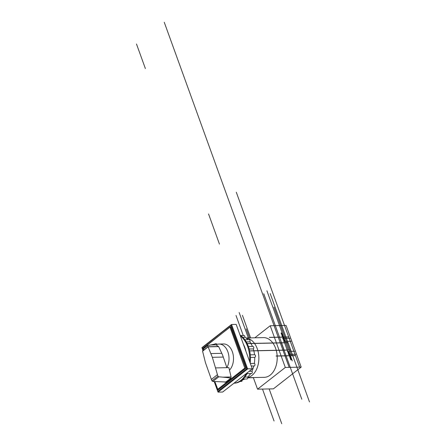 <?xml version="1.0" encoding="UTF-8"?>
<svg xmlns="http://www.w3.org/2000/svg" width="446" height="446" viewBox="0 0 446 446"><rect width="100%" height="100%" fill="white"/><g stroke="black" fill="none" stroke-linecap="round" stroke-linejoin="round"><path stroke-width="0.67" d="M254.817 337.8L270.209 325.753L285.306 367.454L257.543 389.185L253.334 377.556M257.543 389.185L273.409 388.845L301.173 367.114L286.076 325.413L270.209 325.753M285.306 367.454L301.173 367.114M247.798 377.489A19.858 13.341 -91.2 0 0 257.253 348.688A19.858 13.341 -91.2 0 0 246.136 338.051M246.058 337.99L263.447 337.616A19.858 13.341 88.8 0 1 275.6 348.293A19.858 13.341 88.8 0 1 264.305 377.322L247.809 377.678M201.932 347.663L202.902 350.344L201.932 347.663L231.541 324.482L236.185 324.381L252.285 368.859L246.783 368.747L217.787 391.443L218.033 392.14L247.641 368.959L231.541 324.482L231.017 325.19L246.783 368.747M202.021 347.891L231.017 325.19M217.787 391.443L214.208 381.564M214.203 381.564L218.033 392.14L222.677 392.04L252.285 368.859M202.908 348.571L203.259 349.564L202.908 348.571L230.576 326.606L245.83 368.301L218.066 390.038L214.872 381.62L217.91 390.038L245.674 368.307L244.809 368.089L217.665 389.341M230.052 327.319L244.809 368.089M245.83 368.301L230.733 326.6L202.819 348.337M219.058 344.061A14.372 9.65 -91.2 0 0 216.009 344.87L218.64 346.614L221.807 353.332A30.54 20.516 88.8 0 1 223.284 357.073L226.863 367.677A14.372 9.65 -91.2 0 0 228.017 352.268A14.372 9.65 -91.2 0 0 219.058 344.061L223.546 343.966A14.372 9.65 88.8 0 1 232.505 352.173A14.372 9.65 88.8 0 1 231.357 367.582A14.372 9.65 88.8 0 1 229.478 370.158M225.604 382.111L230.733 378.342L226.044 382.01L212.853 381.458L211.956 380.873L217.932 376.19L218.796 376.803L222.844 377.154C227.962 377.623 230.593 378.018 230.727 378.342L231.1 376.976L228.876 367.632L215.507 367.922L217.442 374.673L211.376 379.429L205.461 362.687L202.584 351.203L203.794 348.499L207.351 345.722M211.956 380.873L211.376 379.429M216.115 343.799L207.368 345.7L208.126 346.871L202.584 351.203M208.037 346.709L202.623 350.946M207.362 345.756L203.688 348.638M208.126 346.871L212.329 357.307L215.507 367.922M217.442 374.673L217.932 376.19M217.269 344.351L216.382 343.794L215.084 343.821M216.009 344.87L210.233 344.998M218.551 346.503L208.059 346.726M250.278 354.838L254.527 354.743A1.305 0.875 88.8 0 1 254.616 354.737A1.305 0.875 88.8 0 1 255.519 355.992A1.305 0.875 88.8 0 1 254.711 357.346L250.446 357.436M250.34 363.484L254.337 363.395A1.305 0.875 88.8 0 1 254.984 364.822A1.305 0.875 88.8 0 1 254.142 365.96L251.26 366.021M249.186 371.284L251.94 371.228A1.305 0.875 88.8 0 1 252.241 372.672A1.305 0.875 88.8 0 1 251.433 373.558L247.023 373.653M244.848 377.104L247.692 377.043A1.305 0.875 88.8 0 1 246.961 378.983L243.126 379.067M242.156 379.959L242.245 379.953A1.305 0.875 88.8 0 1 241.403 381.414L240.082 381.442M240.717 335.57L244.007 335.498A1.305 0.875 88.8 0 1 244.865 337.237L242.741 337.282M244.871 339.757L249.158 339.662A1.305 0.875 88.8 0 1 249.977 340.426A1.305 0.875 88.8 0 1 249.855 341.837L246.281 341.915M252.408 346.43A22.211 14.919 -91.2 0 0 249.855 341.837M248.037 339.69A22.211 14.919 -91.2 0 0 244.865 337.237M242.245 379.953A22.211 14.919 -91.2 0 0 244.815 379.033M247.692 377.043A22.211 14.919 -91.2 0 0 250.613 373.575M251.94 371.228A22.211 14.919 -91.2 0 0 253.819 365.965M254.337 363.395A22.211 14.919 -91.2 0 0 254.711 357.346M254.527 354.737A22.211 14.919 -91.2 0 0 253.311 348.9L249.197 348.989M248.411 346.514L252.888 346.419A1.305 0.875 88.8 0 1 253.763 347.423A1.305 0.875 88.8 0 1 253.311 348.9M233.966 383.203L234.15 383.198A25.082 16.848 -91.2 0 0 247.558 372.561M250.189 363.061A25.082 16.848 -91.2 0 0 240.082 335.136M219.46 244.113L208.55 213.974M250.596 337.895L242.429 315.328M248.355 337.94L239.151 312.523M269.155 388.934L281.738 423.7M253.384 377.695L248.35 377.807M253.35 377.606L248.316 377.712M249.515 337.917L246.242 328.88M136.498 44.031L145.368 68.533M243.265 335.515L236.006 315.467M262.499 389.079L274.05 420.991M288.356 350.015L250.423 350.835M285.735 342.79L247.803 343.604M285.702 342.695L247.77 343.515M266.914 290.792L288.389 350.11L250.457 350.924M269.373 337.444L288.724 337.025L236.308 192.237M299.623 367.142L247.223 222.381M289.08 349.998L290.597 349.971L270.192 293.596M286.287 342.684L288.027 342.645L309.502 401.969M290.708 350.06L288.969 350.099M289.822 354.28L288.3 354.314M287.296 351.532L288.813 351.504L291.835 359.838M288.272 351.515L291.288 359.855M287.809 351.52L290.825 359.861M295.737 354.247L288.768 354.397L285.334 344.903M288.857 351.409L292.297 360.903M291.595 355.735L278.7 320.117M287.698 351.431L294.661 351.281M295.464 355.652L276.113 356.07M295.43 355.562L276.08 355.98M284.119 338.531L282.602 338.559M282.106 332.967L285.122 341.307L283.606 341.341M289.967 338.308L282.998 338.458L286.432 347.947M285.234 341.396L281.8 331.913M284.581 341.318L281.565 332.978M284.119 341.329L281.097 332.989M287.982 342.74L286.466 342.773M286.901 342.762L274.006 307.143M284.074 341.424L291.037 341.274M288.69 336.936L269.339 337.354M289.175 367.37L173.132 46.797M284.174 350.104L263.764 293.73M281.404 342.885L301.808 399.259M280.317 342.907L164.262 22.3M218.796 376.803L212.853 381.458M231.1 376.976L222.844 377.154M223.284 357.073L212.329 357.307M218.64 346.614L208.12 346.837M221.807 353.332L210.997 353.567M233.988 383.186A25.082 16.848 -91.2 0 0 246.32 373.531M249.582 361.388A25.082 16.848 -91.2 0 0 240.355 335.888M245.975 351.42A22.991 15.443 -91.2 0 0 243.299 344.028M207.368 345.7L203.794 348.499M216.26 343.76L215.641 343.771M225.737 382.133L224.817 382.15M250.278 354.826L254.616 354.737"/></g></svg>
